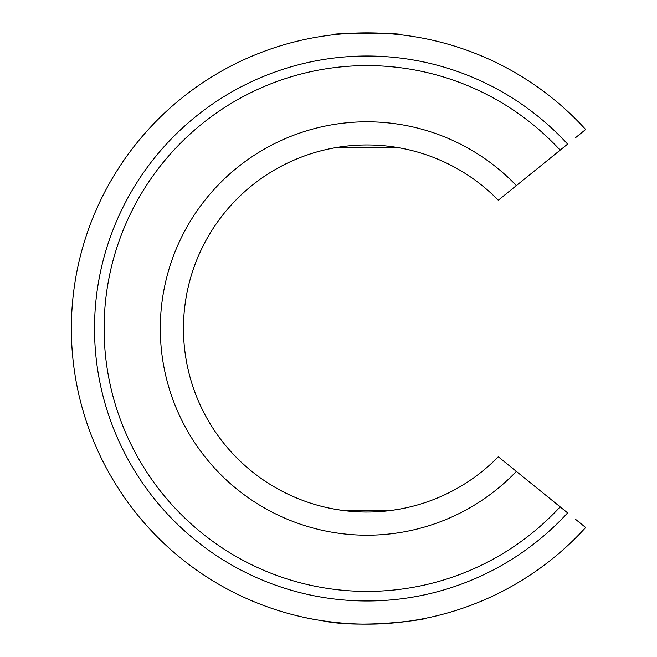 <?xml version="1.0" encoding="UTF-8"?>
<svg xmlns="http://www.w3.org/2000/svg" width="657" height="657" viewBox="0 0 657 657"><rect width="100%" height="100%" fill="white"/><g stroke="black" fill="none" stroke-linecap="round" stroke-linejoin="round"><path stroke-width="0.99" d="M307.189 618.04C301.818 616.997 334.553 624.437 367.008 624.15C399.004 624.347 427.543 617.884 426.82 618.04C428.619 619.124 361.991 629.151 323.006 620.857M400.433 508.97L392.599 510.251L341.41 510.251L333.575 508.97L341.41 510.251L392.599 510.251L400.433 508.97M575.072 518.948L585.642 527.514A295.65 295.65 0 0 1 71.358 328.5A295.65 295.65 0 0 1 585.642 129.486L575.072 138.052M560.15 506.859A262.907 262.907 0 0 1 104.102 328.5A262.907 262.907 0 0 1 560.15 150.141L567.615 144.097A272.491 272.491 0 0 0 94.518 328.5A272.491 272.491 0 0 0 567.615 512.903L498.285 456.763A183.541 183.541 0 0 1 183.467 328.5A183.541 183.541 0 0 1 498.285 200.237L560.15 150.141M399.095 147.784L334.914 147.784L399.095 147.784M332.261 34.895C330.126 32.669 403.883 32.669 401.747 34.895C403.883 32.669 330.126 32.669 332.261 34.895M367.008 512.041A183.541 183.541 0 0 1 183.467 328.5A183.541 183.541 0 0 1 367.008 144.959A183.541 183.541 0 0 0 183.467 328.5A183.541 183.541 0 0 1 367.008 144.959M585.642 527.514A295.65 295.65 0 0 1 71.358 328.5M516.353 471.398A206.7 206.7 0 0 1 160.3 328.5A206.7 206.7 0 0 1 516.353 185.603"/></g></svg>
